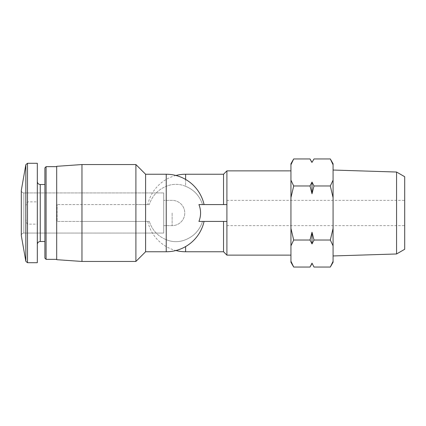 <?xml version="1.0" encoding="UTF-8"?>
<svg xmlns="http://www.w3.org/2000/svg" width="426" height="426" viewBox="0 0 426 426"><rect width="100%" height="100%" fill="white"/><g stroke="black" fill="none" stroke-linecap="round" stroke-linejoin="round"><path stroke-width="0.32" stroke-dasharray="2.13 1.6" d="M290.942 262.272L290.942 163.728M290.942 213L290.942 255.131L290.942 213M290.942 245.845L293.7 240.024L290.942 228.384M293.7 267.049L290.942 261.229M290.942 197.616L293.7 185.976L290.942 180.155M293.7 158.951L291.001 164.617M226.904 204.576L198.926 204.576C201.131 210.188 201.131 215.806 198.926 221.424L226.904 221.424L223.533 221.424L226.904 221.424L226.904 204.576L223.533 204.576L226.904 204.576L226.904 213L226.904 170.869M202.547 221.424L223.533 221.424L202.547 221.424C199.613 230.173 193.968 236.265 185.614 239.694A28.664 26.614 90 0 1 166.236 239.694A28.664 26.614 90 0 0 185.614 239.694C193.958 236.323 199.602 230.237 202.547 221.424M223.533 204.576L202.547 204.576C199.613 195.827 193.968 189.735 185.614 186.306C193.958 189.676 199.602 195.763 202.547 204.576L223.533 204.576L223.533 174.239M185.614 179.431L185.614 186.306A28.664 26.614 90 0 0 166.236 186.306A28.664 26.614 90 0 1 185.614 186.306L185.614 174.239M37.312 201.86L37.312 163.286L37.312 201.86L27.498 201.86C25.171 204.847 26.199 209.363 25.864 213.005C26.199 216.637 25.177 221.19 27.498 224.14L37.312 224.14L37.312 262.714L37.312 224.14M37.312 163.286L37.312 262.714L27.498 262.714L27.498 163.286L27.498 201.86L27.498 163.286L37.312 163.286M149.302 221.424L145.591 221.424L149.302 221.424C152.236 230.189 157.881 236.276 166.236 239.694C157.881 236.281 152.236 230.189 149.302 221.424M145.591 221.424L81.968 221.424L145.591 221.424L145.591 251.761L145.591 221.424M81.968 221.424L57.111 221.424L57.111 204.576L57.111 221.424L81.968 221.424L81.968 261.452L81.968 221.424M204.07 204.576A38.761 38.761 0 0 0 166.236 174.239L166.236 186.306C157.881 189.719 152.236 195.811 149.302 204.576C152.236 195.811 157.881 189.724 166.236 186.306L166.236 174.239L145.591 174.239L145.591 204.576L149.302 204.576L57.111 204.576L135.899 204.576L135.899 164.548L135.899 261.452L135.899 221.424L135.899 261.452L81.968 261.452L81.968 164.548L81.968 204.576L81.968 164.548L135.899 164.548L135.899 204.576L145.591 204.576L145.591 174.239L145.591 251.761L135.899 261.452M56.69 221.121L56.69 166.316L56.69 221.121M56.69 213L56.69 259.343L56.69 213M46.088 213L46.088 259.343L46.088 213M44.895 213L44.895 258.156L44.895 213M37.312 213L37.312 244.439L37.312 213M21.3 213L21.3 235.589L21.3 213M21.3 235.589L21.3 190.411L25.837 164.676L25.837 261.324L25.837 164.676L25.837 261.324L21.3 235.589C21.465 234.039 22.306 233.198 23.829 233.065L23.829 192.935L23.829 233.065L23.829 192.935L23.829 233.065L163.706 233.065L163.706 192.935L163.706 233.065L163.706 192.935L163.706 233.065L23.829 233.065C22.306 233.198 21.465 234.039 21.3 235.589M44.895 258.156L44.895 167.844M56.69 259.343L46.088 259.343L46.088 166.657L56.69 166.657M81.968 261.452L56.69 259.684L56.69 166.316L81.968 164.548M223.533 251.761L223.533 221.424M226.904 255.131L226.904 221.424M293.7 240.024L310.022 240.024L312.008 232.229L313.999 240.024L330.315 240.024L333.073 245.845L333.073 261.229L330.315 267.049M293.7 185.976L310.022 185.976L312.008 182.078L313.999 185.976L312.008 193.771L310.022 185.976M313.999 185.976L330.315 185.976L333.073 197.616L333.073 228.384L330.315 240.024M312.322 263.843L313.999 267.049M310.022 267.049L312.008 263.603M313.999 240.024L312.008 243.922L310.022 240.024M311.694 162.157L310.022 158.951M313.552 159.739L312.008 162.397M330.315 158.951L333.073 164.771L333.073 180.155L330.315 185.976M404.7 213L404.7 225.642L404.7 213M404.7 249.279L404.7 176.721M396.569 253.971L396.569 172.029M333.073 213L333.073 255.957L333.073 213M333.073 197.616L333.073 180.155M333.073 164.771L333.073 163.728M333.073 262.272L333.073 261.229M333.073 245.845L333.073 228.384M226.904 213L226.904 225.642L226.904 213M312.008 182.078L312.008 193.771M312.008 232.229L312.008 243.922M166.236 174.239L166.236 251.761A38.761 38.761 0 0 0 204.07 221.424M40.257 213L40.257 241.489L40.257 213M44.895 241.489L40.257 241.489L40.257 184.511L44.895 184.511M185.614 251.761L185.614 246.569M172.131 213L172.131 225.642L172.131 213M166.236 251.761L145.591 251.761M145.591 174.239L135.899 164.548M175.922 175.469A38.761 38.761 0 0 0 147.779 204.576M147.779 221.424A38.761 38.761 0 0 0 175.922 250.531M226.904 225.642L404.7 225.642M226.904 200.358L404.7 200.358M23.829 192.935C22.306 192.802 21.465 191.961 21.3 190.411C21.465 191.961 22.306 192.802 23.829 192.935L163.706 192.935L23.829 192.935M163.706 225.642L172.131 225.642A12.642 12.642 0 0 0 184.772 213A12.642 12.642 0 0 0 172.131 200.358L163.706 200.358L172.131 200.358A12.642 12.642 0 0 1 184.772 213A12.642 12.642 0 0 1 172.131 225.642L163.706 225.642"/><path stroke-width="0.64" d="M290.942 164.771L293.7 158.951L290.942 163.728L290.942 262.272L293.7 267.049L310.022 267.049L312.008 263.151L312.322 263.843M290.942 261.229L293.7 267.049M290.942 228.384L293.7 240.024L290.942 245.845M290.942 180.155L293.7 185.976L290.942 197.616M291.001 164.617L291.102 164.34M226.904 221.424L198.926 221.424C201.131 215.812 201.131 210.194 198.926 204.576L226.904 204.576L226.904 255.131L290.942 255.131M37.312 163.286L37.312 262.714L27.498 262.714L27.498 163.286L25.837 164.676L25.837 261.324L27.498 262.714L25.837 261.324L21.3 235.589L21.3 190.411L25.837 164.676L27.498 163.286L37.312 163.286M135.899 164.548L135.899 261.452L81.968 261.452L81.968 164.548L135.899 164.548L145.591 174.239L145.591 251.761L135.899 261.452M44.895 167.844L46.088 166.657L44.895 167.844L44.895 258.156L46.088 259.343L56.69 259.343M56.69 166.657L46.088 166.657L46.088 259.343L44.895 258.156M81.968 164.548L56.69 166.316L56.69 259.684L81.968 261.452M223.533 221.424L223.533 251.761L226.904 255.131M185.614 179.431L185.614 174.239L223.533 174.239L226.904 170.869L226.904 204.576M223.533 174.239L223.533 204.576M313.999 267.049L312.008 263.151L313.999 267.049L330.315 267.049L332.919 261.66M293.7 240.024L310.022 240.024L312.008 243.922L313.999 240.024L330.315 240.024L333.073 228.384L333.073 197.616L330.315 185.976L333.073 180.155L333.073 164.771L330.315 158.951L313.999 158.951L313.552 159.739M330.315 267.049L333.073 262.272L333.073 245.845L330.315 240.024M293.7 185.976L310.022 185.976L312.008 193.771L313.999 185.976L330.315 185.976M313.999 240.024L312.008 232.229L310.022 240.024M312.008 162.397L313.999 158.951L312.008 162.397L310.022 158.951L311.694 162.157M293.7 158.951L310.022 158.951M313.999 185.976L312.008 182.078L310.022 185.976M396.569 253.971L396.569 172.029L404.7 176.721L404.7 249.279L396.569 253.971L333.073 255.957M330.315 158.951L333.073 163.728L333.073 164.771M333.073 180.155L333.073 197.616M333.073 228.384L333.073 245.845M312.008 193.771L312.008 182.078M312.008 243.922L312.008 232.229M204.07 204.576A38.761 38.761 0 0 0 166.236 174.239L166.236 251.761A38.761 38.761 0 0 0 204.07 221.424M44.895 184.511L40.257 184.511C38.484 184.351 37.504 183.366 37.312 181.561C37.504 183.366 38.484 184.351 40.257 184.511L40.257 241.489C38.484 241.648 37.504 242.634 37.312 244.439C37.504 242.634 38.484 241.648 40.257 241.489L44.895 241.489M185.614 246.569L185.614 251.761L223.533 251.761M145.591 251.761L166.236 251.761M145.591 174.239L166.236 174.239M185.614 174.239A38.761 38.761 0 0 0 175.922 175.469M175.922 250.531A38.761 38.761 0 0 0 185.614 251.761M226.904 170.869L290.942 170.869M396.569 172.029L333.073 170.043M312.008 263.603L310.022 267.049"/></g></svg>
